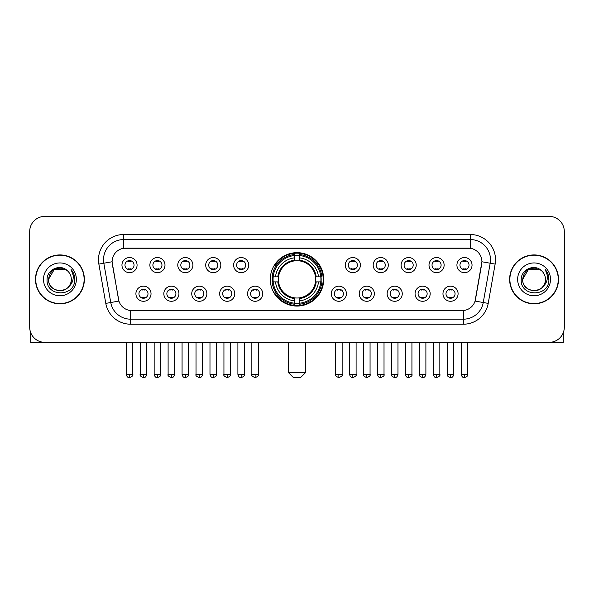 <?xml version="1.0" encoding="UTF-8"?>
<svg xmlns="http://www.w3.org/2000/svg" width="594" height="594" viewBox="0 0 594 594"><rect width="100%" height="100%" fill="white"/><g stroke="black" fill="none" stroke-linecap="round" stroke-linejoin="round"><path stroke-width="0.89" d="M270.292 279.366A26.708 26.708 0 0 0 297 306.066A26.708 26.708 0 0 0 323.708 279.366A26.708 26.708 0 0 0 297 252.658A26.708 26.708 0 0 0 270.292 279.366M178.943 293.726A7.559 7.559 0 0 1 171.384 301.284A7.559 7.559 0 0 1 163.825 293.726A7.559 7.559 0 0 1 171.384 286.167A7.559 7.559 0 0 1 178.943 293.726M166.855 293.726A4.537 4.537 0 0 0 171.384 298.262A4.537 4.537 0 0 0 175.921 293.726A4.537 4.537 0 0 0 171.384 289.189A4.537 4.537 0 0 0 166.855 293.726M206.861 293.726A7.559 7.559 0 0 1 199.302 301.284A7.559 7.559 0 0 1 191.743 293.726A7.559 7.559 0 0 1 199.302 286.167A7.559 7.559 0 0 1 206.861 293.726M194.765 293.726A4.537 4.537 0 0 0 199.302 298.262A4.537 4.537 0 0 0 203.839 293.726A4.537 4.537 0 0 0 199.302 289.189A4.537 4.537 0 0 0 194.765 293.726M234.771 293.726A7.559 7.559 0 0 1 227.212 301.284A7.559 7.559 0 0 1 219.654 293.726A7.559 7.559 0 0 1 227.212 286.167A7.559 7.559 0 0 1 234.771 293.726M222.683 293.726A4.537 4.537 0 0 0 227.212 298.262A4.537 4.537 0 0 0 231.749 293.726A4.537 4.537 0 0 0 227.212 289.189A4.537 4.537 0 0 0 222.683 293.726M262.689 293.726A7.559 7.559 0 0 1 255.13 301.284A7.559 7.559 0 0 1 247.572 293.726A7.559 7.559 0 0 1 255.13 286.167A7.559 7.559 0 0 1 262.689 293.726M250.594 293.726A4.537 4.537 0 0 0 255.13 298.262A4.537 4.537 0 0 0 259.667 293.726A4.537 4.537 0 0 0 255.13 289.189A4.537 4.537 0 0 0 250.594 293.726M346.428 293.726A7.559 7.559 0 0 1 338.87 301.284A7.559 7.559 0 0 1 331.311 293.726A7.559 7.559 0 0 1 338.87 286.167A7.559 7.559 0 0 1 346.428 293.726M334.333 293.726A4.537 4.537 0 0 0 338.87 298.262A4.537 4.537 0 0 0 343.406 293.726A4.537 4.537 0 0 0 338.87 289.189A4.537 4.537 0 0 0 334.333 293.726M374.346 293.726A7.559 7.559 0 0 1 366.788 301.284A7.559 7.559 0 0 1 359.229 293.726A7.559 7.559 0 0 1 366.788 286.167A7.559 7.559 0 0 1 374.346 293.726M362.251 293.726A4.537 4.537 0 0 0 366.788 298.262A4.537 4.537 0 0 0 371.317 293.726A4.537 4.537 0 0 0 366.788 289.189A4.537 4.537 0 0 0 362.251 293.726M402.257 293.726A7.559 7.559 0 0 1 394.698 301.284A7.559 7.559 0 0 1 387.139 293.726A7.559 7.559 0 0 1 394.698 286.167A7.559 7.559 0 0 1 402.257 293.726M390.161 293.726A4.537 4.537 0 0 0 394.698 298.262A4.537 4.537 0 0 0 399.235 293.726A4.537 4.537 0 0 0 394.698 289.189A4.537 4.537 0 0 0 390.161 293.726M430.175 293.726A7.559 7.559 0 0 1 422.616 301.284A7.559 7.559 0 0 1 415.058 293.726A7.559 7.559 0 0 1 422.616 286.167A7.559 7.559 0 0 1 430.175 293.726M418.079 293.726A4.537 4.537 0 0 0 422.616 298.262A4.537 4.537 0 0 0 427.145 293.726A4.537 4.537 0 0 0 422.616 289.189A4.537 4.537 0 0 0 418.079 293.726M458.085 293.726A7.559 7.559 0 0 1 450.527 301.284A7.559 7.559 0 0 1 442.968 293.726A7.559 7.559 0 0 1 450.527 286.167A7.559 7.559 0 0 1 458.085 293.726M445.99 293.726A4.537 4.537 0 0 0 450.527 298.262A4.537 4.537 0 0 0 455.063 293.726A4.537 4.537 0 0 0 450.527 289.189A4.537 4.537 0 0 0 445.99 293.726M151.032 293.726A7.559 7.559 0 0 1 143.473 301.284A7.559 7.559 0 0 1 135.915 293.726A7.559 7.559 0 0 1 143.473 286.167A7.559 7.559 0 0 1 151.032 293.726M138.937 293.726A4.537 4.537 0 0 0 143.473 298.262A4.537 4.537 0 0 0 148.01 293.726A4.537 4.537 0 0 0 143.473 289.189A4.537 4.537 0 0 0 138.937 293.726M164.991 265.102A7.559 7.559 0 0 1 157.432 272.661A7.559 7.559 0 0 1 149.874 265.102A7.559 7.559 0 0 1 157.432 257.551A7.559 7.559 0 0 1 164.991 265.102M152.896 265.102A4.537 4.537 0 0 0 157.432 269.639A4.537 4.537 0 0 0 161.962 265.102A4.537 4.537 0 0 0 157.432 260.573A4.537 4.537 0 0 0 152.896 265.102M192.902 265.102A7.559 7.559 0 0 1 185.343 272.661A7.559 7.559 0 0 1 177.784 265.102A7.559 7.559 0 0 1 185.343 257.551A7.559 7.559 0 0 1 192.902 265.102M180.806 265.102A4.537 4.537 0 0 0 185.343 269.639A4.537 4.537 0 0 0 189.88 265.102A4.537 4.537 0 0 0 185.343 260.573A4.537 4.537 0 0 0 180.806 265.102M220.812 265.102A7.559 7.559 0 0 1 213.261 272.661A7.559 7.559 0 0 1 205.702 265.102A7.559 7.559 0 0 1 213.261 257.551A7.559 7.559 0 0 1 220.812 265.102M208.724 265.102A4.537 4.537 0 0 0 213.261 269.639A4.537 4.537 0 0 0 217.79 265.102A4.537 4.537 0 0 0 213.261 260.573A4.537 4.537 0 0 0 208.724 265.102M248.73 265.102A7.559 7.559 0 0 1 241.171 272.661A7.559 7.559 0 0 1 233.613 265.102A7.559 7.559 0 0 1 241.171 257.551A7.559 7.559 0 0 1 248.73 265.102M236.635 265.102A4.537 4.537 0 0 0 241.171 269.639A4.537 4.537 0 0 0 245.708 265.102A4.537 4.537 0 0 0 241.171 260.573A4.537 4.537 0 0 0 236.635 265.102M360.387 265.102A7.559 7.559 0 0 1 352.829 272.661A7.559 7.559 0 0 1 345.27 265.102A7.559 7.559 0 0 1 352.829 257.551A7.559 7.559 0 0 1 360.387 265.102M348.292 265.102A4.537 4.537 0 0 0 352.829 269.639A4.537 4.537 0 0 0 357.365 265.102A4.537 4.537 0 0 0 352.829 260.573A4.537 4.537 0 0 0 348.292 265.102M388.298 265.102A7.559 7.559 0 0 1 380.739 272.661A7.559 7.559 0 0 1 373.188 265.102A7.559 7.559 0 0 1 380.739 257.551A7.559 7.559 0 0 1 388.298 265.102M376.21 265.102A4.537 4.537 0 0 0 380.739 269.639A4.537 4.537 0 0 0 385.276 265.102A4.537 4.537 0 0 0 380.739 260.573A4.537 4.537 0 0 0 376.21 265.102M416.216 265.102A7.559 7.559 0 0 1 408.657 272.661A7.559 7.559 0 0 1 401.099 265.102A7.559 7.559 0 0 1 408.657 257.551A7.559 7.559 0 0 1 416.216 265.102M404.12 265.102A4.537 4.537 0 0 0 408.657 269.639A4.537 4.537 0 0 0 413.194 265.102A4.537 4.537 0 0 0 408.657 260.573A4.537 4.537 0 0 0 404.12 265.102M444.126 265.102A7.559 7.559 0 0 1 436.568 272.661A7.559 7.559 0 0 1 429.009 265.102A7.559 7.559 0 0 1 436.568 257.551A7.559 7.559 0 0 1 444.126 265.102M432.038 265.102A4.537 4.537 0 0 0 436.568 269.639A4.537 4.537 0 0 0 441.104 265.102A4.537 4.537 0 0 0 436.568 260.573A4.537 4.537 0 0 0 432.038 265.102M472.044 265.102A7.559 7.559 0 0 1 464.486 272.661A7.559 7.559 0 0 1 456.927 265.102A7.559 7.559 0 0 1 464.486 257.551A7.559 7.559 0 0 1 472.044 265.102M459.949 265.102A4.537 4.537 0 0 0 464.486 269.639A4.537 4.537 0 0 0 469.022 265.102A4.537 4.537 0 0 0 464.486 260.573A4.537 4.537 0 0 0 459.949 265.102M137.073 265.102A7.559 7.559 0 0 1 129.514 272.661A7.559 7.559 0 0 1 121.956 265.102A7.559 7.559 0 0 1 129.514 257.551A7.559 7.559 0 0 1 137.073 265.102M124.978 265.102A4.537 4.537 0 0 0 129.514 269.639A4.537 4.537 0 0 0 134.051 265.102A4.537 4.537 0 0 0 129.514 260.573A4.537 4.537 0 0 0 124.978 265.102M105.791 303.393L98.864 264.092A25.193 25.193 0 0 1 123.671 234.519L470.329 234.519A25.193 25.193 0 0 1 495.136 264.092L488.209 303.393A25.193 25.193 0 0 1 463.402 324.205L130.598 324.205A25.193 25.193 0 0 1 105.791 303.393L118.926 301.076L112.288 264.092A13.603 13.603 0 0 1 125.683 248.129L468.317 248.129A13.603 13.603 0 0 1 481.712 264.092L475.49 299.361A13.603 13.603 0 0 1 462.095 310.603L131.905 310.603A13.603 13.603 0 0 1 118.51 299.361L112.08 261.761L103.824 263.216A20.151 20.151 0 0 1 123.671 239.56L470.329 239.56A20.151 20.151 0 0 1 490.176 263.216L483.249 302.517A20.151 20.151 0 0 1 463.402 319.171L130.598 319.171A20.151 20.151 0 0 1 110.751 302.517L103.824 263.216A20.151 20.151 0 0 1 103.519 259.712M272.691 281.883A24.436 24.436 0 0 1 272.691 276.849M35.492 279.366A24.436 24.436 0 0 0 59.935 303.801A24.436 24.436 0 0 0 84.37 279.366A24.436 24.436 0 0 0 59.935 254.93A24.436 24.436 0 0 0 35.492 279.366M509.63 279.366A24.436 24.436 0 0 0 534.065 303.801A24.436 24.436 0 0 0 558.509 279.366A24.436 24.436 0 0 0 534.065 254.93A24.436 24.436 0 0 0 509.63 279.366M123.671 234.519L123.671 248.277L470.329 248.277L470.329 234.519M112.08 261.731L112.229 259.712M462.095 310.603L131.905 310.603M495.136 264.092L481.92 261.761L475.074 301.076L488.209 303.393M475.49 299.361L475.408 299.792M118.592 299.792L118.51 299.361M564.3 231.497A15.117 15.117 0 0 0 549.183 216.379L44.817 216.379A15.117 15.117 0 0 0 29.7 231.497L29.7 327.235A15.117 15.117 0 0 0 44.817 342.344L549.183 342.344A15.117 15.117 0 0 0 564.3 327.235L564.3 231.497L564.3 327.235M29.7 231.497L29.7 327.235M549.183 216.379L44.817 216.379M44.817 342.344L549.183 342.344M84.118 279.366A24.183 24.183 0 0 0 59.935 255.182A24.183 24.183 0 0 0 35.744 279.366A24.183 24.183 0 0 0 59.935 303.549A24.183 24.183 0 0 0 84.118 279.366M65.622 269.505L67.389 270.76A11.39 11.39 0 0 1 71.317 279.366C72.015 294.052 47.847 294.052 48.545 279.366L54.24 269.505L65.622 269.505L67.389 270.76C60.402 263.439 46.948 269.468 47.075 279.366C45.797 296.941 74.295 297.401 74.755 280.219L74.785 279.366C74.74 275.631 73.5 272.349 71.057 269.528C72.914 272.572 73.567 275.854 73.017 279.366C72.483 282.35 71.035 284.793 68.659 286.679A11.39 11.39 0 0 0 71.317 279.366C72.015 294.052 47.847 294.052 48.545 279.366C49.651 271.183 54.344 267.493 62.622 268.302M68.659 286.679C62.615 294.854 47.951 289.627 48.545 279.366M43.503 279.366A16.424 16.424 0 0 0 59.935 295.79A16.424 16.424 0 0 0 76.359 279.366A16.424 16.424 0 0 0 59.935 262.942A16.424 16.424 0 0 0 43.503 279.366M71.169 269.654L74.777 279.796M30.71 332.662L30.71 342.344L89.159 342.344M558.256 279.366A24.183 24.183 0 0 0 534.065 255.182A24.183 24.183 0 0 0 509.882 279.366A24.183 24.183 0 0 0 534.065 303.549A24.183 24.183 0 0 0 558.256 279.366M541.528 270.76A11.39 11.39 0 0 1 545.455 279.366C546.153 294.052 521.985 294.052 522.683 279.366L528.378 269.505L539.76 269.505L541.528 270.76C534.541 263.439 521.087 269.468 521.213 279.366C519.928 296.941 548.433 297.401 548.893 280.219L548.915 279.366C548.878 275.631 547.631 272.349 545.188 269.528C547.052 272.572 547.705 275.854 547.156 279.366C546.621 282.35 545.166 284.793 542.797 286.679A11.39 11.39 0 0 0 545.455 279.366C546.153 294.052 521.985 294.052 522.683 279.366C523.789 271.183 528.482 267.493 536.761 268.302M542.797 286.679C536.746 294.854 522.089 289.627 522.683 279.366M517.641 279.366A16.424 16.424 0 0 0 534.065 295.79A16.424 16.424 0 0 0 550.497 279.366A16.424 16.424 0 0 0 534.065 262.942A16.424 16.424 0 0 0 517.641 279.366M545.299 269.654L548.915 279.796M300.527 377.621L293.473 377.621L288.432 372.579L305.568 372.579L300.527 377.621M315.473 281.883A18.644 18.644 0 0 0 299.517 260.892L299.517 260.892A18.644 18.644 0 0 0 278.527 281.883A18.644 18.644 0 0 0 315.473 281.883L316.216 281.883L315.473 281.883A18.644 18.644 0 0 1 299.517 297.839L299.517 300.883A21.666 21.666 0 0 0 318.518 281.883L321.866 281.883A24.993 24.993 0 0 1 299.517 304.232L299.517 303.215A23.983 23.983 0 0 0 320.849 281.883M273.203 281.883A23.931 23.931 0 0 1 273.203 276.849M299.517 255.561A23.931 23.931 0 0 0 294.483 255.561M320.797 276.849A23.931 23.931 0 0 1 320.797 281.883M321.866 276.849A24.993 24.993 0 0 0 299.517 254.499L299.517 255.517A23.983 23.983 0 0 1 320.849 276.849L321.866 276.849M272.134 281.883A24.993 24.993 0 0 0 294.483 304.232L294.483 303.215A23.983 23.983 0 0 1 273.151 281.883L272.134 281.883M320.849 276.849L318.518 276.849A21.666 21.666 0 0 0 299.517 257.848L299.517 255.517M299.517 303.215L299.517 300.883M273.151 281.883L275.482 281.883A21.666 21.666 0 0 0 294.483 300.883L294.483 303.215M299.517 257.848L299.517 260.15A19.379 19.379 0 0 1 316.216 276.849L318.518 276.849M318.518 281.883L316.216 281.883A19.379 19.379 0 0 1 299.517 298.582M294.483 300.883L294.483 297.839A18.644 18.644 0 0 1 278.527 281.883L275.482 281.883M315.473 276.849L316.216 276.849M299.517 303.163A23.931 23.931 0 0 1 294.483 303.163M294.483 254.499A24.993 24.993 0 0 0 272.134 276.849L273.151 276.849A23.983 23.983 0 0 1 294.483 255.517L294.483 254.499M294.483 255.517L294.483 257.848A21.666 21.666 0 0 0 275.482 276.849L273.151 276.849M294.483 260.863L294.483 257.848M275.482 276.849L277.784 276.849A19.379 19.379 0 0 1 294.483 260.15M294.483 297.839L294.483 298.582A19.379 19.379 0 0 1 277.784 281.883M276.039 265.763L274.606 265.763A26.203 26.203 0 0 1 323.203 279.366A26.203 26.203 0 0 1 274.606 292.968L276.039 292.968M128.007 269.379L128.007 268.666A3.868 3.868 0 0 0 131.029 268.666L131.029 269.379M131.029 260.833L131.029 261.546A3.868 3.868 0 0 0 128.007 261.546L128.007 260.833M155.918 269.379L155.918 268.666A3.868 3.868 0 0 0 158.94 268.666L158.94 269.379M158.94 260.833L158.94 261.546A3.868 3.868 0 0 0 155.918 261.546L155.918 260.833M183.836 269.379L183.836 268.666A3.868 3.868 0 0 0 186.858 268.666L186.858 269.379M186.858 260.833L186.858 261.546A3.868 3.868 0 0 0 183.836 261.546L183.836 260.833M211.746 269.379L211.746 268.666A3.868 3.868 0 0 0 214.768 268.666L214.768 269.379M214.768 260.833L214.768 261.546A3.868 3.868 0 0 0 211.746 261.546L211.746 260.833M239.657 269.379L239.657 268.666A3.868 3.868 0 0 0 242.686 268.666L242.686 269.379M242.686 260.833L242.686 261.546A3.868 3.868 0 0 0 239.657 261.546L239.657 260.833M351.314 269.379L351.314 268.666A3.868 3.868 0 0 0 354.343 268.666L354.343 269.379M354.343 260.833L354.343 261.546A3.868 3.868 0 0 0 351.314 261.546L351.314 260.833M379.232 269.379L379.232 268.666A3.868 3.868 0 0 0 382.254 268.666L382.254 269.379M382.254 260.833L382.254 261.546A3.868 3.868 0 0 0 379.232 261.546L379.232 260.833M407.142 269.379L407.142 268.666A3.868 3.868 0 0 0 410.164 268.666L410.164 269.379M410.164 260.833L410.164 261.546A3.868 3.868 0 0 0 407.142 261.546L407.142 260.833M435.06 269.379L435.06 268.666A3.868 3.868 0 0 0 438.082 268.666L438.082 269.379M438.082 260.833L438.082 261.546A3.868 3.868 0 0 0 435.06 261.546L435.06 260.833M462.971 269.379L462.971 268.666A3.868 3.868 0 0 0 465.993 268.666L465.993 269.379M465.993 260.833L465.993 261.546A3.868 3.868 0 0 0 462.971 261.546L462.971 260.833M141.959 298.002L141.959 297.282A3.868 3.868 0 0 0 144.981 297.282L144.981 298.002M144.981 289.449L144.981 290.169A3.868 3.868 0 0 0 141.959 290.169L141.959 289.449M169.877 298.002L169.877 297.282A3.868 3.868 0 0 0 172.899 297.282L172.899 298.002M172.899 289.449L172.899 290.169A3.868 3.868 0 0 0 169.877 290.169L169.877 289.449M197.787 298.002L197.787 297.282A3.868 3.868 0 0 0 200.809 297.282L200.809 298.002M200.809 289.449L200.809 290.169A3.868 3.868 0 0 0 197.787 290.169L197.787 289.449M225.705 298.002L225.705 297.282A3.868 3.868 0 0 0 228.727 297.282L228.727 298.002M228.727 289.449L228.727 290.169A3.868 3.868 0 0 0 225.705 290.169L225.705 289.449M253.616 298.002L253.616 297.282A3.868 3.868 0 0 0 256.638 297.282L256.638 298.002M256.638 289.449L256.638 290.169A3.868 3.868 0 0 0 253.616 290.169L253.616 289.449M337.362 298.002L337.362 297.282A3.868 3.868 0 0 0 340.384 297.282L340.384 298.002M340.384 289.449L340.384 290.169A3.868 3.868 0 0 0 337.362 290.169L337.362 289.449M365.273 298.002L365.273 297.282A3.868 3.868 0 0 0 368.295 297.282L368.295 298.002M368.295 289.449L368.295 290.169A3.868 3.868 0 0 0 365.273 290.169L365.273 289.449M393.191 298.002L393.191 297.282A3.868 3.868 0 0 0 396.213 297.282L396.213 298.002M396.213 289.449L396.213 290.169A3.868 3.868 0 0 0 393.191 290.169L393.191 289.449M421.101 298.002L421.101 297.282A3.868 3.868 0 0 0 424.123 297.282L424.123 298.002M424.123 289.449L424.123 290.169A3.868 3.868 0 0 0 421.101 290.169L421.101 289.449M449.019 298.002L449.019 297.282A3.868 3.868 0 0 0 452.041 297.282L452.041 298.002M452.041 289.449L452.041 290.169A3.868 3.868 0 0 0 449.019 290.169L449.019 289.449M563.29 332.662L563.29 342.344L504.841 342.344M463.402 310.543L463.402 324.205M130.598 324.205L130.598 310.543M98.864 264.092L103.824 263.216M294.483 303.393A24.161 24.161 0 0 0 299.517 303.393M321.027 281.883A24.161 24.161 0 0 0 321.027 276.849M299.517 255.338A24.161 24.161 0 0 0 294.483 255.338M129.514 374.346L126.24 374.346C126.812 376.678 127.903 377.769 129.514 377.621L129.514 374.346L132.789 374.346L132.789 342.344M157.432 374.346L154.158 374.346C154.73 376.678 155.821 377.769 157.432 377.621L157.432 374.346L160.707 374.346L160.707 342.344M185.343 374.346L182.068 374.346C182.64 376.678 183.732 377.769 185.343 377.621L185.343 374.346L188.617 374.346L188.617 342.344M213.261 374.346L209.979 374.346C210.551 376.678 211.65 377.769 213.261 377.621L213.261 374.346L216.535 374.346L216.535 342.344M241.171 374.346L237.897 374.346C238.469 376.678 239.56 377.769 241.171 377.621L241.171 374.346L244.446 374.346L244.446 342.344M352.829 374.346L349.554 374.346C350.126 376.678 351.217 377.769 352.829 377.621L352.829 374.346L356.103 374.346L356.103 342.344M380.739 374.346L377.465 374.346C378.036 376.678 379.128 377.769 380.739 377.621L380.739 374.346L384.021 374.346L384.021 342.344M408.657 374.346L405.383 374.346C405.954 376.678 407.046 377.769 408.657 377.621L408.657 374.346L411.932 374.346L411.932 342.344M436.568 374.346L433.293 374.346C433.865 376.678 434.957 377.769 436.568 377.621L436.568 374.346L439.842 374.346L439.842 342.344M464.486 374.346L461.211 374.346C461.783 376.678 462.875 377.769 464.486 377.621L464.486 374.346L467.76 374.346L467.76 342.344M143.473 374.346L140.199 374.346C139.531 375.393 140.622 376.485 143.473 377.621L143.473 374.346L146.748 374.346L146.748 342.344M171.384 374.346L168.109 374.346C167.449 375.393 168.54 376.485 171.384 377.621L171.384 374.346L174.658 374.346L174.658 342.344M199.302 374.346L196.027 374.346C195.359 375.393 196.451 376.485 199.302 377.621L199.302 374.346L202.576 374.346L202.576 342.344M227.212 374.346L223.938 374.346C223.277 375.393 224.369 376.485 227.212 377.621L227.212 374.346L230.487 374.346L230.487 342.344M255.13 374.346L251.856 374.346C251.188 375.393 252.279 376.485 255.13 377.621L255.13 374.346L258.405 374.346L258.405 342.344M338.87 374.346L335.595 374.346C334.934 375.393 336.026 376.485 338.87 377.621L338.87 374.346L342.144 374.346L342.144 342.344M366.788 374.346L363.513 374.346C362.845 375.393 363.936 376.485 366.788 377.621L366.788 374.346L370.062 374.346L370.062 342.344M394.698 374.346L391.424 374.346C390.763 375.393 391.854 376.485 394.698 377.621L394.698 374.346L397.973 374.346L397.973 342.344M422.616 374.346L419.342 374.346C418.673 375.393 419.765 376.485 422.616 377.621L422.616 374.346L425.891 374.346L425.891 342.344M450.527 374.346L447.252 374.346C446.591 375.393 447.683 376.485 450.527 377.621L450.527 374.346L453.801 374.346L453.801 342.344M305.568 342.344L305.568 372.579M288.432 342.344L288.432 372.579M126.24 374.346L126.24 342.344M132.789 374.346C133.457 375.393 132.365 376.485 129.514 377.621M154.158 374.346L154.158 342.344M160.707 374.346C161.368 375.393 160.276 376.485 157.432 377.621M182.068 374.346L182.068 342.344M188.617 374.346C189.286 375.393 188.194 376.485 185.343 377.621M209.979 374.346L209.979 342.344M216.535 374.346C217.196 375.393 216.105 376.485 213.261 377.621M237.897 374.346L237.897 342.344M244.446 374.346C245.114 375.393 244.023 376.485 241.171 377.621M349.554 374.346L349.554 342.344M356.103 374.346C356.771 375.393 355.68 376.485 352.829 377.621M377.465 374.346L377.465 342.344M384.021 374.346C384.682 375.393 383.59 376.485 380.739 377.621M405.383 374.346L405.383 342.344M411.932 374.346C412.592 375.393 411.501 376.485 408.657 377.621M433.293 374.346L433.293 342.344M439.842 374.346C440.51 375.393 439.419 376.485 436.568 377.621M461.211 374.346L461.211 342.344M467.76 374.346C468.421 375.393 467.329 376.485 464.486 377.621M140.199 374.346L140.199 342.344M146.748 374.346C146.176 376.678 145.085 377.769 143.473 377.621M168.109 374.346L168.109 342.344M174.658 374.346C174.087 376.678 172.995 377.769 171.384 377.621M196.027 374.346L196.027 342.344M202.576 374.346C202.005 376.678 200.913 377.769 199.302 377.621M223.938 374.346L223.938 342.344M230.487 374.346C231.155 375.393 230.064 376.485 227.212 377.621M251.856 374.346L251.856 342.344M258.405 374.346C259.066 375.393 257.974 376.485 255.13 377.621M335.595 374.346L335.595 342.344M342.144 374.346C342.812 375.393 341.721 376.485 338.87 377.621M363.513 374.346L363.513 342.344M370.062 374.346C370.723 375.393 369.631 376.485 366.788 377.621M391.424 374.346L391.424 342.344M397.973 374.346C397.401 376.678 396.309 377.769 394.698 377.621M419.342 374.346L419.342 342.344M425.891 374.346C425.319 376.678 424.227 377.769 422.616 377.621M447.252 374.346L447.252 342.344M453.801 374.346C453.229 376.678 452.138 377.769 450.527 377.621"/></g></svg>
